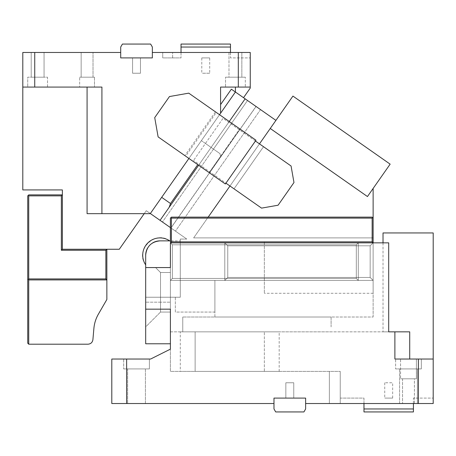 <?xml version="1.0" encoding="UTF-8"?>
<svg xmlns="http://www.w3.org/2000/svg" width="456" height="456" viewBox="0 0 456 456"><rect width="100%" height="100%" fill="white"/><g stroke="black" fill="none" stroke-linecap="round" stroke-linejoin="round"><path stroke-width="0.34" stroke-dasharray="2.28 1.71" d="M81.145 52.468L93.013 52.468L81.145 52.468L93.013 52.468L81.145 52.468L81.145 77.189L81.145 52.468M93.013 77.189L81.145 77.189L93.013 77.189L93.013 52.468L93.013 77.189L81.145 77.189L93.013 77.189M170.401 227.584L186.789 239.058L160.056 220.339L170.989 228L256.072 106.487L247.522 100.497L256.072 106.487L170.989 228L160.056 220.339L245.14 98.832L160.056 220.339L245.14 98.832L247.522 100.497L235.416 92.021L243.515 97.698L250.253 88.082L250.253 87.079L220.584 87.079L250.253 87.079L250.253 52.468L250.253 57.906L250.253 52.468L152.35 52.468L152.35 57.906L120.703 57.906L152.35 57.906L120.703 57.906L120.703 52.468L22.8 52.468L22.8 87.079L101.916 87.079L101.916 213.659L150.246 213.659L87.079 213.659L101.916 213.659L101.916 87.079L101.916 213.659M31.207 52.468L44.061 52.468L31.207 52.468L44.061 52.468L31.207 52.468L31.207 77.189L44.061 77.189L44.061 52.468L44.061 77.189L31.207 77.189L31.207 52.468M79.663 87.079L94.495 87.079L79.663 87.079L94.495 87.073L94.495 77.189L79.663 77.189L94.495 77.189L79.663 77.189L79.663 87.079L79.663 77.195M120.703 52.468L120.703 57.906L120.703 47.031L122.413 44.061L150.634 44.061L122.413 44.061L150.634 44.061L152.35 47.031L150.634 44.061L152.35 47.031L152.35 57.906L152.35 52.468M238.311 52.468L238.311 87.079L220.584 87.079L220.584 113.208L150.246 213.659L144.21 213.659L119.284 249.261L62.358 249.261L62.358 194.872L62.358 249.261L94.99 249.261L62.358 249.261L61.366 250.253L61.366 195.858L62.358 194.872L28.734 194.872L28.238 195.367L28.734 195.858L28.734 278.929L105.866 278.929L105.866 250.253L61.366 250.253M34.736 87.079L101.916 87.079L22.8 87.079L34.736 87.079L34.736 52.468M62.358 249.261L62.358 189.924L22.8 189.924L22.8 87.079M219.535 114.707L188.904 158.449M185.666 156.18L184.857 155.616L215.483 111.868L188.75 93.149L169.467 96.552L154.721 117.614L158.124 136.897L184.857 155.616L215.483 111.868L255.987 140.231L225.355 183.973L185.666 156.18L216.292 112.438M31.207 77.189L44.061 77.189L31.207 77.189M79.663 77.189L94.495 77.189L94.495 87.079L87.079 87.079L87.079 213.659L144.21 213.659L146.285 210.7L144.21 213.659M120.703 57.906L152.35 57.906L120.703 57.906M120.703 47.031L122.413 44.061L120.703 47.031M230.474 52.468L230.474 57.906L250.253 57.906L230.474 57.906L230.474 52.468L162.729 52.468L230.474 52.468L230.474 47.031L181.026 47.031L181.026 44.061L230.474 44.061L230.474 47.031M228.986 52.468L241.845 52.468L228.986 52.468L241.845 52.468L228.986 52.468L228.986 77.189L241.845 77.189L228.986 77.189L241.845 77.189L241.845 52.468L241.845 77.189L228.986 77.189L228.986 52.468M47.521 87.079L27.742 87.079L47.521 87.079L47.521 77.189L27.742 77.189L47.521 77.189L27.742 77.189L27.742 87.079L47.521 87.079L27.742 87.079L27.742 77.189L47.521 77.189L47.521 87.079M220.584 87.079L220.584 113.208L220.584 87.079M250.253 87.079L238.311 87.079M245.305 87.079L225.526 87.079L245.305 87.079L225.526 87.079L225.526 77.189L225.526 87.079L245.305 87.079L245.305 77.189L245.305 87.079M243.515 97.698L235.416 92.021L201.381 140.63L213.488 149.101L210.233 146.821L213.488 149.101L247.522 100.497L213.488 149.101L201.381 140.63L150.332 213.533L146.285 210.7L150.246 213.659L235.416 92.021L231.369 89.188L220.584 104.589M181.026 52.468L181.026 57.906L179.048 57.906L181.026 57.906L181.026 47.031M179.048 57.906L162.729 57.906L162.729 52.468L162.729 57.906L179.048 57.906M235.416 87.079L235.416 92.026L231.369 89.188M245.305 77.189L225.526 77.189L245.305 77.189M94.99 249.261L106.858 249.261L94.99 249.261M235.416 92.021L220.584 113.208M209.156 172.63L239.788 128.888L209.156 172.63M28.734 278.929L28.238 279.425L28.734 279.916L106.858 279.916L28.734 279.916L28.734 344.2L87.979 344.2C90.784 343.961 92.425 342.456 92.904 339.686L93.89 328.44C94.346 323.35 95.851 318.584 98.393 314.15L106.858 299.489L106.858 249.261L105.866 250.253M28.734 195.858L61.366 195.858M28.238 195.367L27.742 195.858L27.742 343.208L28.734 344.2M28.238 279.425L27.742 278.929L28.734 279.916L106.858 279.916L105.866 278.929M28.734 279.916L27.742 278.929M161.68 197.334L170.527 203.53L197.75 164.644M170.527 203.53L169.119 207.394M160.056 220.339L150.332 213.533M140.482 57.906L132.571 57.906L140.482 57.906L132.571 57.906L140.482 57.906L140.482 73.234L132.571 73.234L132.571 57.906L132.571 73.234L140.482 73.234L132.571 73.234L140.482 73.234L140.482 57.906M201.791 57.906L209.703 57.906L201.791 57.906L201.791 73.234L209.703 73.234L209.703 57.906M209.703 73.234L201.791 73.234M170.401 349.142L170.401 371.401L340.244 371.401L170.401 371.401L170.401 349.142L150.622 359.032L170.401 349.142L170.401 309.162L170.401 343.773L170.401 309.162L145.681 309.162L145.681 267.564L155.57 267.564L160.512 272.506L160.512 312.064L170.401 312.064L170.401 302.174L170.401 312.064L160.512 312.064L160.512 272.506L155.57 267.564L170.401 267.564L145.681 267.564L170.401 267.564L170.401 242.843L170.401 267.564L170.401 242.843L388.7 242.843L388.7 331.843L170.401 331.843L170.401 317.011L170.401 331.843L388.7 331.843L388.7 242.843L171.393 242.843L358.296 242.843L358.296 280.417L170.401 280.417L170.401 267.564L170.401 280.417L358.296 280.417L170.401 280.417L358.296 280.417L358.296 242.843L358.296 280.417L358.296 242.843L388.7 242.843L388.7 331.843L409.722 331.843L383.017 331.843L409.722 331.843L409.722 359.032L418.369 359.032L394.885 359.032L409.722 359.032L394.885 359.032L394.885 331.843M182.765 331.843L331.102 331.843L180.291 331.843L195.122 331.843L182.765 331.843L182.765 317.011L182.765 331.843M170.401 302.174L170.401 272.506L170.401 302.174L160.512 302.174L170.401 302.174M170.401 242.843L171.393 242.843L170.401 242.843L170.401 267.564L170.401 242.843L171.393 242.843L170.401 242.843L172.379 244.821L170.401 242.843L172.379 244.821L172.379 278.439L356.318 278.439L172.379 278.439L172.379 244.821L356.318 244.821L356.318 278.439L356.318 244.821L356.318 278.439L172.379 278.439L172.379 244.821L356.318 244.821L172.379 244.821L170.401 242.843L170.401 317.011L170.401 242.843L372.142 242.843L171.393 242.843L372.142 242.843L224.791 242.843L224.791 280.417L214.901 280.417L373.128 280.417L373.128 242.843L373.128 280.417L373.128 242.843L373.128 280.417L373.128 242.843L224.791 242.843L224.791 280.417L373.128 280.417L373.128 237.895L193.64 237.895L270.248 128.484L208.181 217.13M383.017 242.843L383.017 331.843L383.017 232.953L433.2 232.953L433.2 359.032L409.722 359.032M305.628 403.531L305.628 398.094L305.628 403.531L305.628 398.094L273.982 398.094L305.628 398.094L273.982 398.094L305.628 398.094L273.982 398.094L305.628 398.094L305.628 403.531L418.369 403.531L418.369 359.032L433.2 359.032L433.2 403.531L305.628 403.531L305.628 398.094L305.628 408.969L303.918 411.939L275.698 411.939L273.982 408.969L275.698 411.939L303.918 411.939L275.698 411.939L273.982 408.969L273.982 398.094L305.628 398.094L305.628 408.969L303.918 411.939L305.628 408.969L305.628 403.531L433.2 403.531L433.2 398.094L433.2 403.531L418.369 403.531M126.637 403.531L273.982 403.531L111.8 403.531L126.637 403.531L126.637 359.032L111.8 359.032L150.622 359.032L126.637 359.032M331.102 326.901L331.102 317.011L182.765 317.011L331.102 317.011L331.102 326.901M180.291 371.401L195.122 371.401L180.291 371.401L180.291 331.843M160.512 272.506L170.401 272.506L160.512 272.506M170.897 242.347L171.393 241.851L171.393 218.116L170.897 217.626L170.401 218.116L170.401 241.851L171.393 242.843L170.897 242.347L171.393 241.851L372.142 241.851L171.393 241.851L170.897 242.347L170.401 241.851L171.393 242.843L358.296 242.843L356.318 244.821L172.379 244.821L172.379 278.439L170.401 280.417L172.379 278.439L170.401 280.417L172.379 278.439L356.318 278.439L358.296 280.417L356.318 278.439L358.296 280.417L356.318 278.439L356.318 244.821L358.296 242.843L171.393 242.843L372.142 242.843L373.128 241.851L373.128 218.116L373.128 293.276L373.128 241.851L264.349 241.851L264.349 293.276L264.349 241.851M395.62 359.032L421.333 359.032L395.62 359.032L421.333 359.032L395.62 359.032L395.62 368.921L395.62 359.032M400.567 359.032L416.391 359.032L400.567 359.032L416.391 359.032L400.567 359.032L400.567 378.805L400.567 359.032M145.681 326.901L145.681 302.174L145.681 326.901L160.512 312.064L145.681 326.901M145.681 267.564L145.681 302.174L145.681 267.564M145.681 309.162L145.681 343.773L170.401 343.773M123.673 359.032L149.38 359.032L123.667 359.032L123.667 368.921L123.667 359.032M145.424 403.531L127.623 403.531L145.424 403.531L127.623 403.531L145.424 403.531L145.424 368.921L127.623 368.921L127.623 403.531L127.623 368.921L145.424 368.921L145.424 403.531M273.982 403.531L273.982 398.094L273.982 403.531L273.982 398.094L273.982 403.531L273.982 398.094L273.982 403.531L111.8 403.531L111.8 359.032L111.8 403.531L111.8 359.032L150.622 359.032M414.413 403.531L402.545 403.531L414.413 403.531L402.545 403.531L414.413 403.531L414.413 378.805L402.545 378.805L414.413 378.805L402.545 378.805L402.545 403.531L402.545 378.805L414.407 378.805L414.413 403.531M417.377 403.531L399.576 403.531L417.377 403.531L399.576 403.531L417.377 403.531L417.377 368.921L399.581 368.921L417.377 368.921L417.377 403.531M421.333 359.032L421.333 368.921L421.333 359.032M416.391 359.032L416.391 378.805L416.391 359.032M149.38 359.032L149.38 368.921L149.38 359.032M195.122 331.843L279.18 331.843L195.122 331.843L195.122 371.401L279.18 371.401L264.349 371.401L264.349 331.843L264.349 371.401L195.122 371.401L195.122 331.843M356.318 244.821L358.296 242.843L356.318 244.821M372.637 242.347L372.142 242.843L372.637 242.347L372.142 241.851L372.637 242.347L372.142 241.851L171.393 241.851L171.393 218.116L171.393 241.851M421.333 368.921L395.62 368.921L421.333 368.921M416.391 378.805L400.567 378.805L416.391 378.805M149.38 368.921L123.667 368.921L149.38 368.921M340.244 371.401L340.244 403.531L340.244 371.401M363.973 403.531L363.973 398.094L340.244 398.094L340.244 403.531L340.244 398.094L363.973 398.094L363.973 411.939L413.421 411.939L413.421 408.969L363.973 408.969M413.421 403.531L413.421 398.094L433.2 398.094L413.421 398.094L413.421 408.969M399.576 403.531L399.576 368.921L399.576 403.531M417.377 368.921L399.576 368.921L417.377 368.921M279.18 371.401L279.18 331.843M372.142 241.851L372.142 218.116L171.393 218.116L372.142 218.116L372.142 241.851L372.142 218.116L171.393 218.116L170.897 217.626L170.401 218.116L170.401 241.851L170.401 218.116L170.897 217.626L171.393 218.116M372.142 218.116L372.637 217.626L372.142 218.116L372.637 217.626L373.128 218.116L373.128 241.851L373.128 188.448L367.456 196.553L390.148 164.149L292.934 96.085L193.64 237.895L373.128 237.895L193.64 237.895L373.128 237.895L373.128 218.116L372.637 217.626L373.128 218.116M372.637 217.626L372.142 217.13L372.637 217.626L372.142 217.13L171.393 217.13L372.142 217.13L171.393 217.13L170.897 217.626M293.761 398.094L285.849 398.094L293.761 398.094L285.849 398.094L293.761 398.094L293.761 382.766L285.849 382.766L285.849 398.094L285.849 382.766L293.761 382.766L293.761 398.094M392.656 398.094L384.744 398.094L392.656 398.094L392.656 382.766L384.744 382.766L392.656 382.766M384.744 382.766L384.744 398.094M293.761 382.766L285.849 382.766L293.761 382.766M198.628 165.254L229.254 121.513M245.14 98.832L255.987 106.425L170.903 227.937L163.522 222.767L170.903 227.937L255.987 106.425L260.53 109.605L245.14 98.832L275.92 120.384L270.248 128.484L275.92 120.384M229.978 186.002L259.47 143.874M373.128 188.448L367.456 196.553L270.248 128.484M278.097 205.206L293.977 182.525L291.065 165.995L263.522 146.712L234.025 188.835L261.567 208.124L278.097 205.206M373.128 317.011L373.128 280.417L214.901 280.417L373.128 280.417L224.791 280.417L373.128 280.417L224.791 280.417L373.128 280.417L373.128 317.011L214.901 317.011L214.901 280.417L214.901 312.064L175.343 312.064L175.343 297.232L180.291 297.232L180.291 239.058L180.291 297.232L180.291 240.865L160.016 240.865C151.306 241.714 146.53 246.491 145.681 255.2L145.681 297.232L175.343 297.232L175.343 312.064L214.901 312.064L214.901 280.417L214.901 317.011L373.128 317.011M255.423 141.041L223.018 118.349L193.521 160.478L205.434 143.463L220.014 153.672L205.434 143.463L223.018 118.349L263.522 146.712L234.025 188.835L193.521 160.478L225.925 183.164M370.164 277.453L373.128 280.417L370.164 277.453L370.164 245.807L373.128 242.843L224.791 242.843L224.791 280.417L227.761 277.453L224.791 280.417L224.791 242.843L373.128 242.843L370.164 245.807L373.128 242.843L370.164 245.807L227.761 245.807L224.791 242.843L227.761 245.807L227.761 277.453L224.791 280.417L227.761 277.453L370.164 277.453L373.128 280.417L370.164 277.453L370.164 245.807L227.761 245.807L224.791 242.843L227.761 245.807L227.761 277.453L370.164 277.453L370.164 245.807L370.164 277.453L227.761 277.453L227.761 245.807L227.761 277.453L370.164 277.453M373.128 293.276L264.349 293.276M220.014 153.672L220.499 156.431L209.726 171.821L220.499 156.431L220.014 153.672M186.789 239.058L180.291 239.058L186.789 239.058M145.681 297.232L180.291 297.232L175.343 297.232L180.291 297.232L180.291 240.865L170.401 240.865M169.706 240.865L160.016 240.865L169.706 240.865C155.086 229.699 134.514 250.264 145.681 264.89L145.681 255.2A14.341 14.341 0 0 1 160.016 240.865M145.681 264.89L145.681 255.2M147.727 247.813A14.341 14.341 0 0 1 152.669 242.888M260.53 109.605L175.446 231.118L260.53 109.605M172.619 57.906L172.619 52.468L172.619 57.906M160.512 302.174L145.681 302.174L160.512 302.174M329.363 403.531L329.363 371.401L329.363 403.531M247.522 100.497L162.439 222.009L247.522 100.497M370.164 245.807L227.761 245.807L370.164 245.807"/><path stroke-width="0.68" d="M22.8 87.079L34.736 87.079L34.736 52.468L22.8 52.468L22.8 189.924L62.358 189.924L62.358 249.261L119.284 249.261L144.21 213.659M34.736 52.468L120.703 52.468L120.703 47.031L122.413 44.061L150.634 44.061L152.35 47.031L152.35 52.468L238.311 52.468L238.311 87.079L250.253 87.079L250.253 52.468L238.311 52.468M34.736 87.079L101.916 87.079L101.916 213.659L150.246 213.659L188.904 158.449M238.311 87.079L220.584 87.079L220.584 113.208L219.535 114.707M152.35 52.468L152.35 57.906L120.703 57.906L120.703 52.468M101.916 213.659L87.079 213.659L87.079 87.079L79.663 87.079M158.124 136.897L225.355 183.973L255.987 140.231L188.75 93.149L169.467 96.552L154.721 117.614L158.124 136.897M243.515 97.698L250.253 88.082L250.253 87.079M181.026 52.468L181.026 47.031L230.474 47.031L230.474 44.061L181.026 44.061L181.026 47.031M230.474 52.468L230.474 47.031M235.416 87.079L235.416 92.026L231.369 89.188L275.92 120.384M235.416 92.021L220.584 113.208M231.369 89.188L220.584 104.589M62.358 249.261L61.366 250.253L61.366 195.858L62.358 194.872L28.734 194.872L27.742 195.858L27.742 343.208L28.734 344.2L28.734 279.916L106.858 279.916L106.858 299.489L98.393 314.15C95.851 318.584 94.346 323.35 93.89 328.44L92.904 339.686C92.425 342.456 90.784 343.961 87.979 344.2L28.734 344.2M61.366 250.253L105.866 250.253L106.858 249.261L106.858 279.916L105.866 278.929L105.866 250.253M28.238 195.367L28.734 195.858L61.366 195.858M27.742 278.929L28.238 279.425L28.734 278.929L28.734 195.858M28.734 278.929L105.866 278.929M28.238 279.425L28.734 279.916M161.68 197.334L170.527 203.53L197.75 164.644M169.119 207.394L170.527 203.53M150.332 213.533L160.056 220.339L198.628 165.254M409.722 359.032L409.722 331.843L388.7 331.843L388.7 242.843L170.401 242.843L170.401 267.564L145.681 267.564L145.681 343.773L170.401 343.773M145.681 309.162L170.401 309.162L170.401 349.142L150.622 359.032L126.637 359.032L126.637 403.531L273.982 403.531L273.982 398.094L305.628 398.094L305.628 403.531L418.369 403.531L418.369 359.032L394.885 359.032L394.885 331.843M150.622 359.032L170.401 349.142M418.369 359.032L433.2 359.032L418.369 359.032M383.017 242.843L383.017 232.953L433.2 232.953L433.2 403.531L418.369 403.531M170.401 242.843L171.393 242.843L170.897 242.347L171.393 241.851L171.393 218.116L372.142 218.116L372.142 241.851L171.393 241.851M126.637 359.032L111.8 359.032L111.8 403.531L126.637 403.531M372.637 242.347L373.128 241.851L373.128 242.843L372.142 242.843L372.637 242.347L372.142 241.851M170.897 242.347L170.401 241.851L170.401 218.116L170.897 217.626L171.393 218.116M372.142 218.116L372.637 217.626L373.128 218.116L373.128 241.851M372.637 217.626L372.142 217.13L171.393 217.13L170.897 217.626M413.421 403.531L413.421 408.969L363.973 408.969L363.973 411.939L413.421 411.939L413.421 408.969M363.973 403.531L363.973 408.969M305.628 403.531L305.628 408.969L303.918 411.939L275.698 411.939L273.982 408.969L273.982 403.531M229.254 121.513L245.14 98.832M208.181 217.13L229.978 186.002M259.47 143.874L292.934 96.085L390.148 164.149L367.456 196.553L270.248 128.484M160.056 220.339L170.401 227.584M373.128 188.448L373.128 218.116M225.925 183.164L261.567 208.124L278.097 205.206L293.977 182.525L291.065 165.995L255.423 141.041M170.401 240.865L160.016 240.865C151.306 241.714 146.53 246.491 145.681 255.2L145.681 297.232M145.681 255.2A14.341 14.341 0 0 1 147.727 247.813M152.669 242.888A14.341 14.341 0 0 1 160.016 240.865M145.681 264.89A17.305 17.305 0 0 1 169.706 240.865"/></g></svg>

